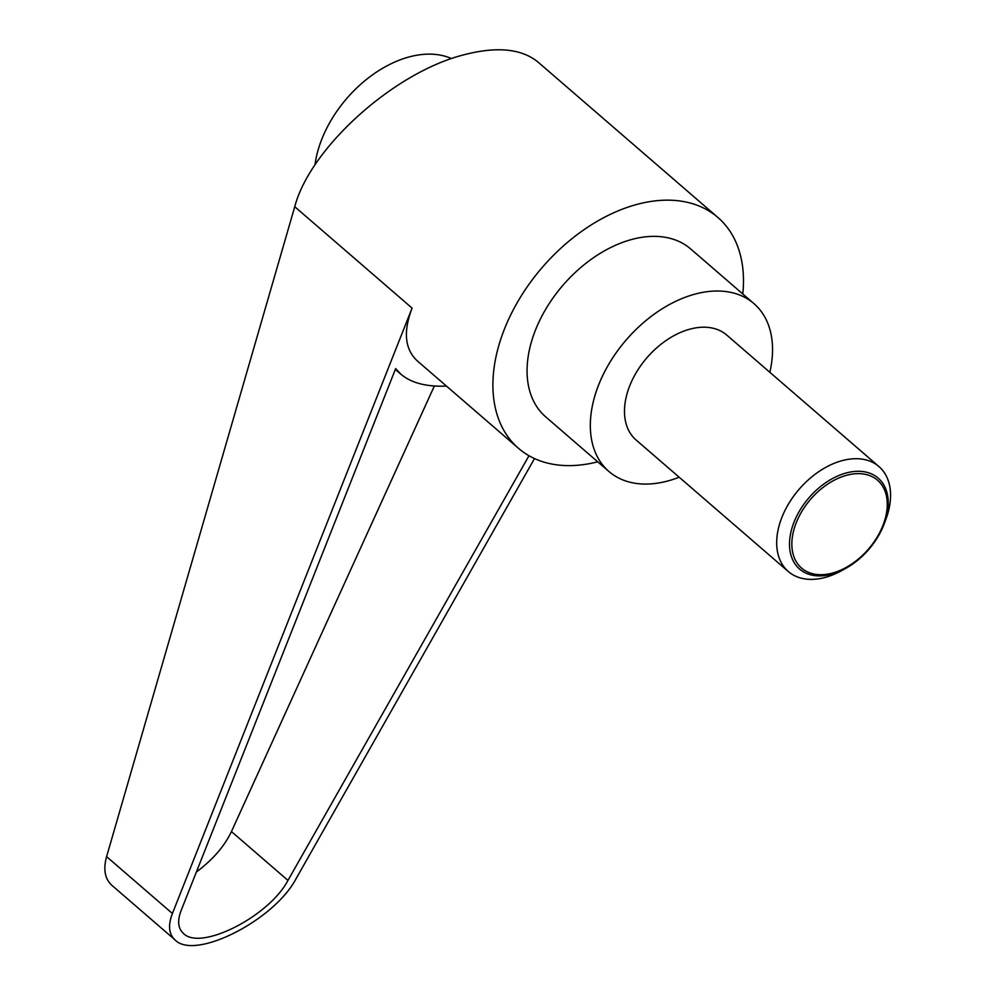 <?xml version="1.0" encoding="UTF-8"?>
<svg xmlns="http://www.w3.org/2000/svg" width="995" height="995" viewBox="0 0 995 995"><rect width="100%" height="100%" fill="white"/><g stroke="black" fill="none" stroke-linecap="round" stroke-linejoin="round"><path stroke-width="1.49" d="M884.182 523.892L885.873 519.39A69.327 45.571 130.8 0 0 878.958 466.58A69.327 45.571 130.8 0 0 841.384 460.847A69.327 45.571 130.8 0 0 784.446 511.542A69.327 45.571 130.8 0 0 788.301 571.503A69.327 45.571 130.8 0 0 825.862 577.237A69.327 45.571 130.8 0 0 841.546 570.682L845.762 568.356A60.098 39.514 -49.2 0 1 832.156 574.04A60.098 39.514 -49.2 0 1 789.968 537.387A60.098 39.514 -49.2 0 1 845.613 473.135A60.098 39.514 -49.2 0 1 884.182 523.892A60.098 39.514 -49.2 0 1 845.762 568.356M878.958 466.58L726.76 335.079A69.327 45.571 130.8 0 0 689.199 329.345A69.327 45.571 130.8 0 0 632.248 380.04A69.327 45.571 130.8 0 0 636.103 440.001L788.301 571.503M846.061 475.423A58.071 38.171 130.8 0 0 792.294 537.499A58.071 38.171 130.8 0 0 833.051 572.909A58.071 38.171 130.8 0 0 886.819 510.833A58.071 38.171 130.8 0 0 846.061 475.423M314.98 164.859A100.52 66.08 -49.2 0 1 315.005 164.71A100.52 66.08 -49.2 0 1 368.125 78.132A100.52 66.08 -49.2 0 1 451.543 58.593M597.734 461.817A152.521 100.259 -49.2 0 1 518.47 448.297A152.521 100.259 -49.2 0 1 509.987 316.385A152.521 100.259 -49.2 0 1 635.27 204.87A152.521 100.259 -49.2 0 1 717.905 217.482A152.521 100.259 -49.2 0 1 742.78 293.948M518.47 448.297L417.577 361.135C404.841 349.519 403.012 331.845 412.079 308.102L172.409 913.497C167.881 925.362 168.789 934.205 175.157 940.014L111.975 885.413C104.873 878.983 103.082 869.381 106.602 856.633L294.744 206.711C310.142 148.23 392.627 73.593 462.115 55.272C495.908 46.156 521.181 48.407 537.947 62.001L717.905 217.482M679.175 477.214A110.93 72.921 -49.2 0 1 669.013 480.647A110.93 72.921 -49.2 0 1 608.915 471.481A110.93 72.921 -49.2 0 1 602.746 375.538A110.93 72.921 -49.2 0 1 693.851 294.433A110.93 72.921 -49.2 0 1 753.949 303.612A110.93 72.921 -49.2 0 1 769.832 372.304M608.915 471.481L545.658 416.83A110.93 72.921 -49.2 0 1 539.489 320.887A110.93 72.921 -49.2 0 1 630.606 239.783A110.93 72.921 -49.2 0 1 690.704 248.961L753.949 303.612M528.979 455.735L287.965 880.401C269.16 916.42 200.492 951.282 183.49 933.459C177.993 928.447 177.197 920.823 181.115 910.562L395.662 368.598L400.923 374.232C411.271 382.976 426.445 386.931 446.469 386.097M196.363 872.03C212.756 859.755 224.447 846.272 231.449 831.571L434.355 386.01M175.157 940.014C194.846 960.648 274.359 920.275 296.137 878.573L534.502 458.571M412.079 308.102L294.744 206.711M287.965 880.401L231.449 831.571M172.409 913.497L106.602 856.633M395.351 369.406L400.923 374.232"/></g></svg>
